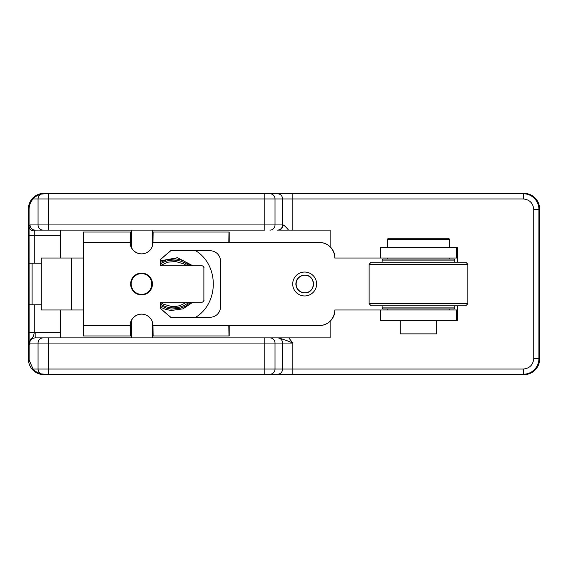 <?xml version="1.0" encoding="UTF-8"?>
<svg xmlns="http://www.w3.org/2000/svg" width="568" height="568" viewBox="0 0 568 568"><rect width="100%" height="100%" fill="white"/><g stroke="black" fill="none" stroke-linecap="round" stroke-linejoin="round"><path stroke-width="0.85" d="M539.6 359.068A15.584 15.584 0 0 1 524.015 374.653L43.984 374.653A15.584 15.584 0 0 1 28.4 359.068L28.4 208.932A15.584 15.584 0 0 1 43.984 193.347L524.015 193.347A15.584 15.584 0 0 1 539.6 208.932L539.6 359.068M41.286 373.872C37.481 372.785 34.733 371.174 33.043 369.044L29.138 360.091L29.138 344.911L29.777 343.072L38.056 343.072L38.056 369.044A5.197 5.126 90 0 0 41.286 373.872L44.659 374.241L523.341 374.241L523.341 369.044L292.847 369.044L292.847 374.241M533.728 358.656L538.925 358.656A15.584 15.584 0 0 1 523.341 374.241A15.584 15.584 0 0 0 538.925 358.656L538.925 209.344L533.728 209.344L533.728 358.656C533.068 364.919 529.603 368.383 523.341 369.044M277.461 193.759A5.197 5.126 -90 0 1 282.594 198.956L282.594 224.928L275.019 224.928L275.019 198.956L523.341 198.956L523.341 193.759A15.584 15.584 0 0 1 538.925 209.344A15.584 15.584 0 0 0 523.341 193.759L44.659 193.759L41.286 194.128A5.197 5.126 90 0 0 38.056 198.956L38.056 224.928L30.047 224.928L29.075 226.327L29.138 360.091M29.075 226.327L29.075 209.344C29.124 205.396 30.452 201.931 33.043 198.956C34.74 196.819 37.488 195.214 41.286 194.128M41.294 263.218L29.075 263.218M41.294 304.782L29.075 304.782M34.272 263.218L34.272 230.949C31.283 230.679 29.557 229.287 29.096 226.774M29.138 344.911L29.075 344.485M29.593 344.3C30.012 336.98 32.12 339.032 32.284 337.704L33.455 336.313L34.272 332.72L29.075 332.72M288.658 337.875L330.129 337.875L288.8 337.875L292.847 343.072C287.678 340.814 282.779 339.082 278.157 337.875L283.659 337.875M330.129 246.768L330.129 230.125L288.558 230.125C286.13 227.122 284.298 225.389 283.056 224.928L282.594 224.928A5.197 5.126 -90 0 1 277.461 230.125L288.558 230.125M330.129 337.875L330.129 321.232M34.272 230.949L35.173 230.125A5.197 5.126 -90 0 1 30.047 224.928M35.173 230.125L48.315 230.125L35.173 230.125M29.075 235.322L60.243 235.322L60.243 258.021M288.8 337.875L35.173 337.875L35.173 332.678L34.272 332.72L34.272 304.782M264.759 374.241L264.759 369.044L48.315 369.044L48.315 337.875L35.173 337.875C31.716 338.294 29.912 340.026 29.777 343.072M60.243 309.979L60.243 332.678L35.173 332.678M43.182 337.875A5.197 5.126 -90 0 0 38.056 343.072L264.759 343.072L264.759 337.875L278.157 337.875M279.399 230.125L277.461 230.125M48.315 193.759L48.315 230.125L264.759 230.125L264.759 193.759M60.243 337.875L60.243 332.678M60.243 235.322L60.243 230.125M195.747 250.751C219.141 265.05 219.141 302.95 195.747 317.249M278.157 230.125A5.197 4.899 -90 0 0 283.056 224.928M192.914 302.183L182.96 308.857L171.082 310.49L165.508 309.368L160.403 307.146M160.403 260.847L177.514 257.709L192.914 265.817M190.976 302.183L185.374 306.251L180.61 308.197L171.209 309.113L166.545 308.239L160.403 305.548M160.403 262.444L166.388 259.803L175.789 258.887L180.454 259.754L184.337 261.23L190.976 265.817M189.009 302.183A23.899 23.899 0 0 1 160.403 303.986M160.403 264.014A23.899 23.899 0 0 1 189.009 265.817M160.403 302.396L163.314 304.15L171.444 306.486L175.697 306.471L179.864 305.662L186.886 302.183M186.893 265.817L183.684 263.85L175.555 261.514L167.652 262.196L160.403 265.611M131.421 325.563L130.122 325.563L130.271 335.951L83.517 335.951L83.368 325.563L83.517 232.049L131.421 232.049M152.409 232.049L229.209 232.049L229.209 242.437M141.624 253.868A11.431 11.431 90 0 1 130.271 242.437L130.122 242.437A11.431 11.431 90 0 0 141.546 253.868A11.431 11.431 90 0 0 152.977 242.437L152.409 242.437M131.421 242.437L130.271 242.437M153.126 232.049L152.977 242.437L228.812 242.437L228.968 232.049M229.209 325.563L229.209 335.951L153.126 335.951L152.977 325.563L152.409 325.563M204.033 300.103A2.08 2.08 90 0 1 201.959 302.183L201.803 302.183A2.08 2.08 -90 0 0 203.884 300.103L203.884 267.897A2.08 2.08 -90 0 0 201.803 265.817L201.959 265.817A2.08 2.08 90 0 1 204.033 267.897M170.776 317.249L160.403 308.417L160.403 302.183M160.403 265.817L160.403 259.583L170.776 250.751M228.812 242.437L319.351 242.437A15.584 15.584 90 0 1 334.935 258.021M456.395 320.366L456.395 309.979L380.553 309.979L380.553 320.366L457.375 320.366L457.531 305.818M457.531 262.182L457.375 247.634L456.395 247.634L456.395 258.021L457.375 258.021L457.375 262.182M334.935 309.979A15.584 15.584 90 0 1 319.351 325.563L228.812 325.563L228.968 335.951M130.271 325.563A11.431 11.431 90 0 1 141.624 314.132M304.839 275.168A8.832 8.832 -90 0 0 296.148 284A8.832 8.832 -90 0 0 304.839 292.832M319.202 242.437A15.584 15.584 90 0 1 334.786 258.021L456.395 258.021M380.553 258.021L380.553 247.634L456.395 247.634M141.567 273.613A10.387 10.387 -90 0 0 131.187 284A10.387 10.387 -90 0 0 141.567 294.387M456.395 309.979L457.375 309.979L457.375 305.818M380.553 309.979L334.786 309.979A15.584 15.584 90 0 1 319.202 325.563M83.368 242.437L130.122 242.437L130.271 232.049M201.803 265.817L160.247 265.817L160.247 259.583L170.62 250.751L210.117 250.751A10.387 10.387 90 0 1 220.505 261.138L220.505 306.862A10.387 10.387 90 0 1 210.117 317.249L170.62 317.249L160.247 308.417L160.247 302.183L201.803 302.183M203.884 300.103L203.884 267.897M83.368 325.563L130.122 325.563A11.431 11.431 90 0 1 141.546 314.132A11.431 11.431 90 0 1 152.977 325.563L228.812 325.563M131.421 335.951L130.271 335.951M83.368 258.021L41.294 258.021L41.294 309.979L83.368 309.979M153.346 335.951L152.409 335.951M387.305 239.32L388.342 238.283L448.606 238.283L449.65 239.32L387.305 239.32L387.305 247.634M436.657 320.366L436.657 333.87L400.291 333.87L400.291 320.366M454.84 307.899L453.804 308.935L383.151 308.935L382.108 307.899L454.84 307.899L454.84 305.818M382.108 260.101L383.151 259.065L453.804 259.065L454.84 260.101L382.108 260.101L382.108 262.182M467.833 303.738L465.753 305.818L371.202 305.818L369.122 303.738L467.833 303.738L467.833 264.262L369.122 264.262L369.122 303.738M369.122 264.262L371.202 262.182L465.753 262.182L467.833 264.262M152.409 337.875L152.409 322.006M152.409 245.994L152.409 230.125M33.043 369.044L48.315 369.044L48.315 374.241M277.461 337.875A5.197 5.126 -90 0 1 282.594 343.072L282.594 369.044L275.019 369.044L275.019 343.072L292.847 343.072L292.847 369.044L282.594 369.044A5.197 5.126 90 0 1 277.461 374.241M269.892 337.875A5.197 5.126 90 0 1 275.019 343.072L264.759 343.072L264.759 369.044L275.019 369.044A5.197 5.126 90 0 1 269.892 374.241M523.341 198.956C529.603 199.616 533.068 203.081 533.728 209.344M269.892 193.759A5.197 5.126 -90 0 1 275.019 198.956L33.043 198.956M292.847 230.125L292.847 193.759M32.099 304.782L32.099 263.218M43.182 230.125A5.197 5.126 -90 0 1 38.056 224.928L275.019 224.928A5.197 5.126 90 0 1 269.892 230.125M130.484 242.437L130.484 232.049M304.704 292.832A8.832 8.832 -90 0 0 313.529 284A8.832 8.832 -90 0 0 304.704 275.168A8.832 8.832 -90 0 0 295.871 284A8.832 8.832 -90 0 0 304.704 292.832C316.092 293.379 316.092 274.621 304.704 275.168M141.553 294.387A10.387 10.387 -90 0 0 151.94 284A10.387 10.387 -90 0 0 141.553 273.613A10.387 10.387 -90 0 0 131.165 284A10.387 10.387 -90 0 0 141.553 294.387C154.957 295.033 154.957 272.967 141.553 273.613M141.546 294.913A10.913 10.906 90 0 1 132.103 278.547A10.913 10.906 90 0 1 150.996 278.547A10.913 10.906 90 0 1 141.546 294.913M130.484 325.563L130.484 335.951M71.596 309.979L71.596 258.021M304.654 295.949A11.949 11.949 90 0 1 294.309 278.029A11.949 11.949 90 0 1 315.006 278.029A11.949 11.949 90 0 1 304.654 295.949M387.305 258.021L387.305 259.065M387.305 308.935L387.305 309.979M449.65 239.32L449.65 247.634M449.65 258.021L449.65 259.065M449.65 308.935L449.65 309.979M382.108 307.899L382.108 305.818M454.84 262.182L454.84 260.101M131.421 337.875L131.421 320.565M131.421 247.435L131.421 230.125"/></g></svg>
